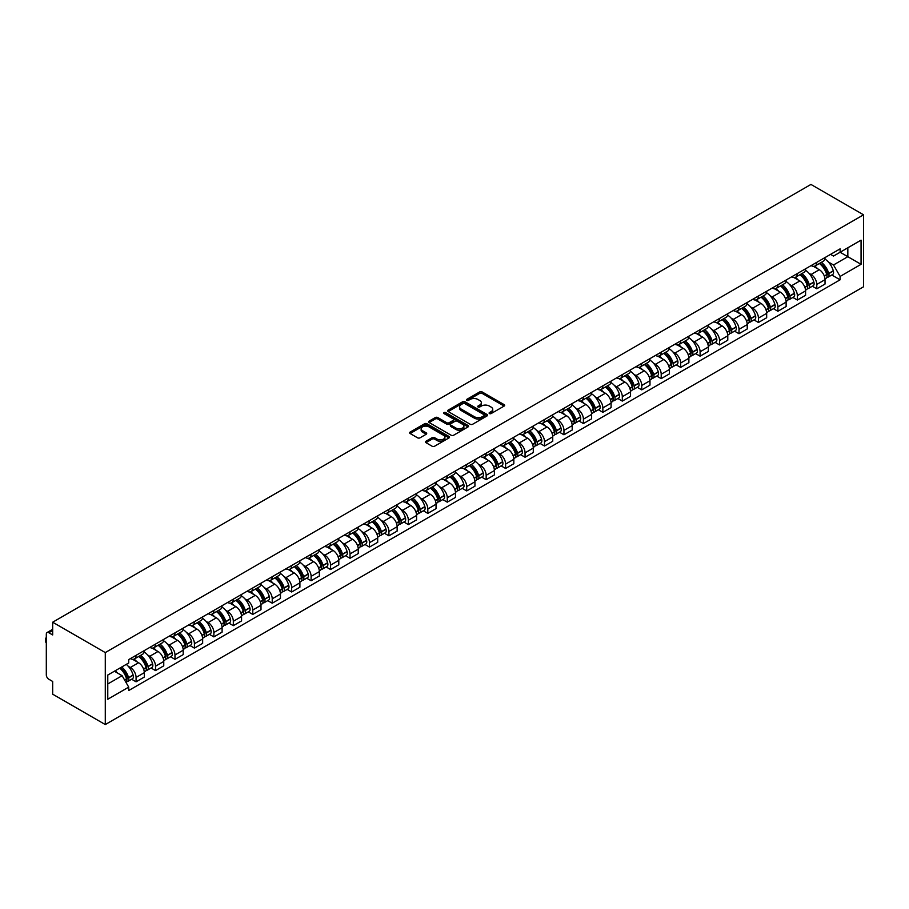 <?xml version="1.0" encoding="UTF-8"?>
<svg xmlns="http://www.w3.org/2000/svg" width="909" height="909" viewBox="0 0 909 909"><rect width="100%" height="100%" fill="white"/><g stroke="black" fill="none" stroke-linecap="round" stroke-linejoin="round"><path stroke-width="1.36" d="M489.44 413.561A1.216 0.704 0 0 0 491.155 413.561L504.154 406.062A1.727 1 0 0 0 504.665 405.346A1.727 1 0 0 0 504.154 404.641L482.122 391.927A1.727 1 0 0 0 479.679 391.927L466.681 399.437A1.216 0.704 0 0 0 468.385 400.426L470.078 399.449A5.534 3.193 0 0 1 477.907 399.449L479.736 400.505A5.534 3.193 0 0 1 481.361 402.767A5.534 3.193 0 0 1 479.736 405.028L478.054 406.005A1.216 0.704 0 0 0 479.77 406.993L481.452 406.016A5.534 3.193 0 0 1 489.281 406.016L491.121 407.084A5.534 3.193 0 0 1 492.746 409.345A5.534 3.193 0 0 1 491.121 411.607L489.44 412.572A1.216 0.704 0 0 0 489.44 413.561L489.44 412.572M425.957 441.24A1.727 1 0 0 0 425.446 441.944A1.727 1 0 0 0 425.957 442.66L432.139 446.228A1.727 1 0 0 0 434.582 446.228L449.023 437.888A1.727 1 0 0 0 449.535 437.184A1.727 1 0 0 0 449.023 436.468L426.991 423.753A1.727 1 0 0 0 424.548 423.753L410.107 432.093A1.727 1 0 0 0 409.607 432.798A1.727 1 0 0 0 410.107 433.502L417.572 437.82A1.727 1 0 0 0 420.026 437.82L426.196 434.252A1.727 1 0 0 0 426.707 433.536A1.727 1 0 0 0 426.196 432.832L422.503 430.696A4.625 2.67 0 0 1 421.14 428.809A4.625 2.67 0 0 1 424.003 426.332A4.625 2.67 0 0 1 429.048 426.912L443.547 435.286A4.625 2.67 0 0 1 444.899 437.184A4.625 2.67 0 0 1 442.047 439.649A4.625 2.67 0 0 1 437.002 439.07L434.582 437.672A1.727 1 0 0 0 432.139 437.672L425.957 441.24L425.957 442.66L432.139 439.115L432.139 437.672M105.285 652.582L52.677 622.211L810.942 184.436L863.55 214.808L105.285 652.582L105.285 724.564L863.55 286.789L863.55 214.808M470.192 424.253A1.727 1 0 0 0 472.646 424.253L487.088 415.913A1.727 1 0 0 0 487.588 415.208A1.727 1 0 0 0 487.088 414.504L465.056 401.778A1.727 1 0 0 0 462.613 401.778L448.171 410.118A1.727 1 0 0 0 447.66 410.823A1.727 1 0 0 0 448.171 411.527L470.192 424.253M444.433 413.822A1.216 0.704 0 0 1 445.66 413.993L445.66 412.561L468.055 425.492A1.727 1 0 0 1 468.555 426.196A1.727 1 0 0 1 468.055 426.9L453.614 435.241A1.727 1 0 0 1 451.171 435.241L429.139 422.515L435.32 418.981L435.32 417.538L429.139 421.106A1.727 1 0 0 0 428.628 421.81A1.727 1 0 0 0 429.139 422.515L429.139 421.106M435.32 418.981A1.727 1 0 0 1 437.763 418.981L437.763 417.538A1.727 1 0 0 0 435.32 417.538M437.763 417.538L446.694 422.696A1.727 1 0 0 0 449.148 422.696L453.25 420.333A1.727 1 0 0 0 453.75 419.617A1.727 1 0 0 0 453.25 418.913L443.944 413.55A1.216 0.704 0 0 1 445.66 412.561M52.677 622.211L52.677 634.948L48.802 632.721A3.522 2.034 -120 0 0 47.041 632.55A3.522 2.034 -120 0 0 46.314 634.164L46.314 674.898A3.522 2.034 -120 0 0 48.802 679.216L52.677 681.455L52.677 694.192L105.285 724.564M816.793 262.315A8.113 4.681 60 0 1 815.123 265.951L823.349 261.201A8.113 4.681 -120 0 0 825.031 257.565M808.987 273.279L811.067 274.484A8.113 4.681 60 0 1 816.793 284.415L825.031 279.665A8.113 4.681 -120 0 0 819.293 269.723L813.396 266.326M825.031 279.665L825.031 284.051L816.793 288.801L812.339 286.221M815.123 265.951A8.113 4.681 60 0 1 811.123 265.587M816.793 284.415L816.793 288.801M797.352 273.541A8.113 4.681 60 0 1 795.67 277.188L803.897 272.439A8.113 4.681 -120 0 0 805.579 268.791M792.887 297.459L797.352 300.027L805.579 295.277L805.579 290.891A8.113 4.681 -120 0 0 799.84 280.961L793.955 277.552M795.67 277.188A8.113 4.681 60 0 1 791.671 276.813M789.535 284.506L791.614 285.71A8.113 4.681 60 0 1 797.352 295.641L797.352 300.027M777.899 284.767A8.113 4.681 60 0 1 776.218 288.414L784.444 283.665A8.113 4.681 -120 0 0 786.126 280.017M773.434 308.685L777.899 311.264L786.126 306.515L786.126 302.118A8.113 4.681 -120 0 0 780.388 292.187L774.502 288.789M776.218 288.414A8.113 4.681 60 0 1 772.23 288.051M770.093 295.743L772.161 296.936A8.113 4.681 60 0 1 777.899 306.867L777.899 311.264M758.447 296.004A8.113 4.681 60 0 1 756.765 299.64L765.003 294.891A8.113 4.681 -120 0 0 766.673 291.255M753.993 319.911L758.447 322.49L766.673 317.741L766.673 313.344A8.113 4.681 -120 0 0 760.947 303.413L755.049 300.015M756.765 299.64A8.113 4.681 60 0 1 752.777 299.277M750.641 306.969L752.72 308.162A8.113 4.681 60 0 1 758.447 318.093L758.447 322.49M739.006 307.231A8.113 4.681 60 0 1 737.324 310.867L745.55 306.117A8.113 4.681 -120 0 0 747.232 302.481M734.54 331.137L739.006 333.717L747.232 328.967L747.232 324.581A8.113 4.681 -120 0 0 741.494 314.639L735.608 311.242M737.324 310.867A8.113 4.681 60 0 1 733.324 310.503M731.188 318.195L733.268 319.389A8.113 4.681 60 0 1 739.006 329.331L739.006 333.717M719.553 318.457A8.113 4.681 60 0 1 717.871 322.104L726.098 317.343A8.113 4.681 -120 0 0 727.779 313.707M715.088 342.375L719.553 344.943L727.779 340.193L727.779 335.807A8.113 4.681 -120 0 0 722.041 325.877L716.156 322.468M717.871 322.104A8.113 4.681 60 0 1 713.883 321.729M711.747 329.422L713.815 330.626A8.113 4.681 60 0 1 719.553 340.557L719.553 344.943M700.1 329.683A8.113 4.681 60 0 1 698.419 333.33L706.657 328.581A8.113 4.681 -120 0 0 708.327 324.933M695.635 353.601L700.1 356.18L708.327 351.431L708.327 347.033A8.113 4.681 -120 0 0 702.6 337.103L696.703 333.705M698.419 333.33A8.113 4.681 60 0 1 694.431 332.967M692.294 340.659L694.362 341.852A8.113 4.681 60 0 1 700.1 351.783L700.1 356.18M680.648 340.92A8.113 4.681 60 0 1 678.978 344.556L687.204 339.807A8.113 4.681 -120 0 0 688.886 336.171M676.194 364.827L680.659 367.406L688.886 362.657L688.886 358.26A8.113 4.681 -120 0 0 683.148 348.329L677.262 344.931M678.978 344.556A8.113 4.681 60 0 1 674.978 344.193M672.842 351.885L674.921 353.078A8.113 4.681 60 0 1 680.659 363.009L680.659 367.406M661.207 352.147A8.113 4.681 60 0 1 659.525 355.783L667.751 351.033A8.113 4.681 -120 0 0 669.433 347.397M656.741 376.053L661.207 378.633L669.433 373.883L669.433 369.497A8.113 4.681 -120 0 0 663.695 359.555L657.809 356.158M659.525 355.783A8.113 4.681 60 0 1 655.537 355.419M653.389 363.111L655.469 364.304A8.113 4.681 60 0 1 661.207 374.247L661.207 378.633M641.754 363.373A8.113 4.681 60 0 1 640.072 367.009L648.299 362.259A8.113 4.681 -120 0 0 649.98 358.623M637.289 387.291L641.754 389.859L649.98 385.109L649.98 380.723A8.113 4.681 -120 0 0 644.254 370.792L638.357 367.384M640.072 367.009A8.113 4.681 60 0 1 636.084 366.645M633.948 374.338L636.016 375.542A8.113 4.681 60 0 1 641.754 385.473L641.754 389.859M622.301 374.599A8.113 4.681 60 0 1 620.631 378.246L628.858 373.497A8.113 4.681 -120 0 0 630.539 369.849M617.847 398.517L622.301 401.096L630.539 396.335L630.539 391.949A8.113 4.681 -120 0 0 624.801 382.019L618.915 378.621M620.631 378.246A8.113 4.681 60 0 1 616.632 377.883M614.495 385.564L616.575 386.768A8.113 4.681 60 0 1 622.301 396.699L622.301 401.096M602.86 385.836A8.113 4.681 60 0 1 601.179 389.472L609.405 384.723A8.113 4.681 -120 0 0 611.087 381.076M598.395 409.743L602.86 412.322L611.087 407.573L611.087 403.176A8.113 4.681 -120 0 0 605.349 393.245L599.463 389.847M601.179 389.472A8.113 4.681 60 0 1 597.19 389.109M595.043 396.801L597.122 397.994A8.113 4.681 60 0 1 602.86 407.925L602.86 412.322M583.408 397.063A8.113 4.681 60 0 1 581.726 400.699L589.952 395.949A8.113 4.681 -120 0 0 591.634 392.313M578.942 420.969L583.408 423.549L591.634 418.799L591.634 414.413A8.113 4.681 -120 0 0 585.896 404.471L580.01 401.074M581.726 400.699A8.113 4.681 60 0 1 577.738 400.335M575.602 408.027L577.669 409.22A8.113 4.681 60 0 1 583.408 419.163L583.408 423.549M563.955 408.289A8.113 4.681 60 0 1 562.285 411.925L570.511 407.175A8.113 4.681 -120 0 0 572.193 403.539M559.501 432.207L563.955 434.775L572.193 430.025L572.193 425.639A8.113 4.681 -120 0 0 566.455 415.708L560.558 412.3M562.285 411.925A8.113 4.681 60 0 1 558.285 411.561M556.149 419.254L558.228 420.458A8.113 4.681 60 0 1 563.955 430.389L563.955 434.775M544.514 419.515A8.113 4.681 60 0 1 542.832 423.162L551.059 418.413A8.113 4.681 -120 0 0 552.74 414.765M540.048 443.433L544.514 446.012L552.74 441.251L552.74 436.865A8.113 4.681 -120 0 0 547.002 426.935L541.116 423.526M542.832 423.162A8.113 4.681 60 0 1 538.832 422.787M536.696 430.48L538.776 431.684A8.113 4.681 60 0 1 544.514 441.615L544.514 446.012M525.061 430.741A8.113 4.681 60 0 1 523.379 434.388L531.606 429.639A8.113 4.681 -120 0 0 533.288 425.991M520.596 454.659L525.061 457.238L533.288 452.489L533.288 448.092A8.113 4.681 -120 0 0 527.55 438.161L521.664 434.763M523.379 434.388A8.113 4.681 60 0 1 519.391 434.025M517.255 441.717L519.323 442.91A8.113 4.681 60 0 1 525.061 452.841L525.061 457.238M505.609 441.979A8.113 4.681 60 0 1 503.927 445.615L512.165 440.865A8.113 4.681 -120 0 0 513.835 437.229M501.154 465.885L505.609 468.465L513.835 463.715L513.835 459.318A8.113 4.681 -120 0 0 508.108 449.387L502.211 445.989M503.927 445.615A8.113 4.681 60 0 1 499.939 445.251M497.802 452.943L499.882 454.136A8.113 4.681 60 0 1 505.609 464.079L505.609 468.465M486.167 453.205A8.113 4.681 60 0 1 484.486 456.841L492.712 452.091A8.113 4.681 -120 0 0 494.394 448.455M481.702 477.111L486.167 479.691L494.394 474.941L494.394 470.555A8.113 4.681 -120 0 0 488.656 460.613L482.77 457.216M484.486 456.841A8.113 4.681 60 0 1 480.486 456.477M478.35 464.169L480.429 465.374A8.113 4.681 60 0 1 486.167 475.305L486.167 479.691M466.715 464.431A8.113 4.681 60 0 1 465.033 468.078L473.259 463.329A8.113 4.681 -120 0 0 474.941 459.681M462.249 488.349L466.715 490.917L474.941 486.167L474.941 481.781A8.113 4.681 -120 0 0 469.203 471.851L463.317 468.442M465.033 468.078A8.113 4.681 60 0 1 461.045 467.703M458.909 475.396L460.977 476.6A8.113 4.681 60 0 1 466.715 486.531L466.715 490.917M447.262 475.657A8.113 4.681 60 0 1 445.58 479.304L453.818 474.555A8.113 4.681 -120 0 0 455.489 470.907M442.797 499.575L447.262 502.154L455.489 497.405L455.489 493.008A8.113 4.681 -120 0 0 449.762 483.077L443.865 479.679M445.58 479.304A8.113 4.681 60 0 1 441.592 478.941M439.456 486.633L441.524 487.826A8.113 4.681 60 0 1 447.262 497.757L447.262 502.154M427.809 486.894A8.113 4.681 60 0 1 426.139 490.53L434.366 485.781A8.113 4.681 -120 0 0 436.047 482.145M423.355 510.801L427.821 513.38L436.047 508.631L436.047 504.234A8.113 4.681 -120 0 0 430.309 494.303L424.423 490.905M426.139 490.53A8.113 4.681 60 0 1 422.14 490.167M420.003 497.859L422.083 499.052A8.113 4.681 60 0 1 427.821 508.983L427.821 513.38M408.368 498.121A8.113 4.681 60 0 1 406.687 501.757L414.913 497.007A8.113 4.681 -120 0 0 416.595 493.371M403.903 522.027L408.368 524.607L416.595 519.857L416.595 515.471A8.113 4.681 -120 0 0 410.857 505.529L404.971 502.132M406.687 501.757A8.113 4.681 60 0 1 402.698 501.393M400.551 509.085L402.63 510.29A8.113 4.681 60 0 1 408.368 520.221L408.368 524.607M388.916 509.347A8.113 4.681 60 0 1 387.234 512.994L395.46 508.233A8.113 4.681 -120 0 0 397.142 504.597M384.45 533.265L388.916 535.833L397.142 531.083L397.142 526.697A8.113 4.681 -120 0 0 391.415 516.766L385.518 513.358M387.234 512.994A8.113 4.681 60 0 1 383.246 512.619M381.11 520.312L383.178 521.516A8.113 4.681 60 0 1 388.916 531.447L388.916 535.833M369.463 520.573A8.113 4.681 60 0 1 367.793 524.22L376.019 519.471A8.113 4.681 -120 0 0 377.701 515.823M365.009 544.491L369.463 547.07L377.701 542.321L377.701 537.923A8.113 4.681 -120 0 0 371.963 527.993L366.077 524.595M367.793 524.22A8.113 4.681 60 0 1 363.793 523.857M361.657 531.549L363.736 532.742A8.113 4.681 60 0 1 369.463 542.673L369.463 547.07M350.022 531.81A8.113 4.681 60 0 1 348.34 535.446L356.567 530.697A8.113 4.681 -120 0 0 358.248 527.061M345.556 555.717L350.022 558.296L358.248 553.547L358.248 549.15A8.113 4.681 -120 0 0 352.51 539.219L346.624 535.821M348.34 535.446A8.113 4.681 60 0 1 344.352 535.083M342.204 542.775L344.284 543.968A8.113 4.681 60 0 1 350.022 553.899L350.022 558.296M330.569 543.037A8.113 4.681 60 0 1 328.888 546.673L337.114 541.923A8.113 4.681 -120 0 0 338.796 538.287M326.104 566.943L330.569 569.523L338.796 564.773L338.796 560.387A8.113 4.681 -120 0 0 333.058 550.445L327.172 547.048M328.888 546.673A8.113 4.681 60 0 1 324.899 546.309M322.763 554.001L324.831 555.194A8.113 4.681 60 0 1 330.569 565.137L330.569 569.523M311.117 554.263A8.113 4.681 60 0 1 309.446 557.91L317.673 553.149A8.113 4.681 -120 0 0 319.343 549.513M306.663 578.181L311.117 580.749L319.354 575.999L319.354 571.613A8.113 4.681 -120 0 0 313.616 561.682L307.719 558.274M309.446 557.91A8.113 4.681 60 0 1 305.447 557.535M303.311 565.228L305.39 566.432A8.113 4.681 60 0 1 311.117 576.363L311.117 580.749M291.675 565.489A8.113 4.681 60 0 1 289.994 569.136L298.22 564.387A8.113 4.681 -120 0 0 299.902 560.739M287.21 589.407L291.675 591.986L299.902 587.225L299.902 582.839A8.113 4.681 -120 0 0 294.164 572.909L288.278 569.511M289.994 569.136A8.113 4.681 60 0 1 285.994 568.773M283.858 576.465L285.937 577.658A8.113 4.681 60 0 1 291.675 587.589L291.675 591.986M272.223 576.726A8.113 4.681 60 0 1 270.541 580.362L278.768 575.613A8.113 4.681 -120 0 0 280.449 571.966M267.757 600.633L272.223 603.212L280.449 598.463L280.449 594.066A8.113 4.681 -120 0 0 274.711 584.135L268.825 580.737M270.541 580.362A8.113 4.681 60 0 1 266.553 579.999M264.417 587.691L266.485 588.884A8.113 4.681 60 0 1 272.223 598.815L272.223 603.212M252.77 587.953A8.113 4.681 60 0 1 251.089 591.589L259.326 586.839A8.113 4.681 -120 0 0 260.997 583.203M248.316 611.859L252.77 614.439L260.997 609.689L260.997 605.303A8.113 4.681 -120 0 0 255.27 595.361L249.373 591.964M251.089 591.589A8.113 4.681 60 0 1 247.1 591.225M244.964 598.917L247.043 600.11A8.113 4.681 60 0 1 252.77 610.053L252.77 614.439M233.329 599.179A8.113 4.681 60 0 1 231.647 602.815L239.874 598.065A8.113 4.681 -120 0 0 241.555 594.429M228.863 623.097L233.329 625.665L241.555 620.915L241.555 616.529A8.113 4.681 -120 0 0 235.817 606.598L229.932 603.19M231.647 602.815A8.113 4.681 60 0 1 227.648 602.451M225.512 610.144L227.591 611.348A8.113 4.681 60 0 1 233.329 621.279L233.329 625.665M213.876 610.405A8.113 4.681 60 0 1 212.195 614.052L220.421 609.303A8.113 4.681 -120 0 0 222.103 605.655M209.411 634.323L213.876 636.902L222.103 632.141L222.103 627.755A8.113 4.681 -120 0 0 216.365 617.825L210.479 614.427M212.195 614.052A8.113 4.681 60 0 1 208.206 613.677M206.07 621.37L208.138 622.574A8.113 4.681 60 0 1 213.876 632.505L213.876 636.902M194.424 621.642A8.113 4.681 60 0 1 192.742 625.278L200.98 620.529A8.113 4.681 -120 0 0 202.65 616.881M189.958 645.549L194.424 648.128L202.65 643.379L202.65 638.982A8.113 4.681 -120 0 0 196.923 629.051L191.026 625.653M192.742 625.278A8.113 4.681 60 0 1 188.754 624.915M186.618 632.607L188.686 633.8A8.113 4.681 60 0 1 194.424 643.731L194.424 648.128M174.971 632.869A8.113 4.681 60 0 1 173.301 636.505L181.527 631.755A8.113 4.681 -120 0 0 183.209 628.119M170.517 656.775L174.982 659.355L183.209 654.605L183.209 650.208A8.113 4.681 -120 0 0 177.471 640.277L171.585 636.879M173.301 636.505A8.113 4.681 60 0 1 169.301 636.141M167.165 643.833L169.244 645.026A8.113 4.681 60 0 1 174.982 654.969L174.982 659.355M155.53 644.095A8.113 4.681 60 0 1 153.848 647.731L162.075 642.981A8.113 4.681 -120 0 0 163.756 639.345M151.064 668.013L155.53 670.581L163.756 665.831L163.756 661.445A8.113 4.681 -120 0 0 158.018 651.503L152.133 648.106M153.848 647.731A8.113 4.681 60 0 1 149.86 647.367M147.713 655.059L149.792 656.264A8.113 4.681 60 0 1 155.53 666.195L155.53 670.581M136.077 655.321A8.113 4.681 60 0 1 134.396 658.968L142.622 654.219A8.113 4.681 -120 0 0 144.304 650.571M131.612 679.239L136.077 681.807L144.304 677.057L144.304 672.671A8.113 4.681 -120 0 0 138.577 662.741L132.68 659.332M134.396 658.968A8.113 4.681 60 0 1 130.407 658.593M128.271 666.286L130.339 667.49A8.113 4.681 60 0 1 136.077 677.421L136.077 681.807M830.576 254.361L833.508 256.054L861.062 240.146L847.836 247.771L847.836 256.702L833.508 264.974L828.44 262.053M107.773 683.977L122.113 675.694L128.726 687.136L107.773 699.237L107.773 675.046L128.726 662.956L128.726 659.57L840.109 248.85L840.109 252.236L861.062 264.326L840.109 276.427L833.508 264.974M861.062 240.146L861.062 264.326M128.726 687.136L128.726 690.522L840.109 279.802L840.109 276.427M122.113 675.694L114.386 671.228M831.78 274.995L840.109 279.802M489.928 413.731L491.121 413.038A5.534 3.193 0 0 0 492.746 410.777L492.746 409.345M481.361 402.767L481.361 404.21A5.534 3.193 0 0 1 479.736 406.471L478.543 407.164M504.131 406.073L482.122 393.37A1.727 1 0 0 0 479.679 393.37L467.158 400.596M487.065 415.924L465.056 403.221A1.727 1 0 0 0 462.613 403.221L448.194 411.55L448.171 410.118M484.02 415.697A1.216 0.704 0 0 0 484.02 414.709L464.692 403.551A1.216 0.704 0 0 0 462.976 403.551L461.204 404.573A5.534 3.193 0 0 0 459.579 406.834A5.534 3.193 0 0 0 461.204 409.095L474.418 416.731A5.534 3.193 0 0 0 482.247 416.731L484.02 415.697L484.02 417.14A1.216 0.704 0 0 0 484.383 416.652L484.383 415.208M459.579 406.834L459.579 408.277A5.534 3.193 0 0 0 461.204 410.538L461.204 409.095M484.02 417.14L482.247 418.163A5.534 3.193 0 0 1 474.418 418.163L461.204 410.538M437.763 418.981L446.694 424.139A1.727 1 0 0 0 449.148 424.139L453.25 421.765A1.727 1 0 0 0 453.75 421.06L453.75 419.617M445.66 413.993L468.033 426.912M455.966 428.048A4.625 2.67 0 0 0 461.011 428.628A4.625 2.67 0 0 0 463.874 426.162A4.625 2.67 0 0 0 462.522 424.264L457.409 421.322A1.727 1 0 0 0 454.954 421.322L450.864 423.685A1.727 1 0 0 0 450.353 424.389A1.727 1 0 0 0 450.864 425.094L455.966 428.048L455.966 429.491A4.625 2.67 0 0 0 461.011 430.071A4.625 2.67 0 0 0 463.874 427.594L463.874 426.162M450.353 424.389L450.353 425.832A1.727 1 0 0 0 450.864 426.537L450.864 425.094M455.966 429.491L450.864 426.537M444.899 437.184L444.899 438.615A4.625 2.67 0 0 1 442.047 441.092A4.625 2.67 0 0 1 437.002 440.513L434.582 439.115A1.727 1 0 0 0 432.139 439.115M421.14 428.809L421.14 430.252A4.625 2.67 0 0 0 422.503 432.139L422.503 430.696M426.173 434.263L422.503 432.139M449.001 437.899L426.991 425.196A1.727 1 0 0 0 424.548 425.196L410.129 433.513M819.861 263.212A11.113 6.408 60 0 1 819.918 263.246A11.113 6.408 60 0 1 827.224 273.223L827.292 273.45A2.159 1.25 60 0 1 826.951 275.143A2.159 1.25 60 0 1 826.895 275.166M819.373 263.496A13.396 7.738 60 0 1 826.736 274.552L826.804 274.779A4.454 2.568 60 0 1 826.099 278.279L824.997 278.915M826.86 277.29A4.454 2.568 -120 0 0 828.099 277.131A4.454 2.568 -120 0 0 828.792 273.632L828.735 273.404A13.396 7.738 -120 0 0 821.372 262.349M824.861 258.985A13.396 7.738 60 0 1 833.28 270.78L833.348 271.007A4.454 2.568 60 0 1 832.644 274.507L828.099 277.131M814.805 266.11A13.396 7.738 60 0 1 817.6 268.757M824.111 268.769L825.826 269.757M800.409 274.45A11.113 6.408 60 0 1 800.465 274.484A11.113 6.408 60 0 1 807.771 284.449L807.84 284.676A2.159 1.25 60 0 1 807.499 286.369A2.159 1.25 60 0 1 807.453 286.403M799.92 274.723A13.396 7.738 60 0 1 807.283 285.778L807.351 286.017A4.454 2.568 60 0 1 806.647 289.505L805.544 290.153M807.408 288.528A4.454 2.568 -120 0 0 808.646 288.358A4.454 2.568 -120 0 0 809.351 284.858L809.283 284.631A13.396 7.738 -120 0 0 801.92 273.575M805.408 270.212A13.396 7.738 60 0 1 813.828 282.006L813.896 282.233A4.454 2.568 60 0 1 813.191 285.733L808.646 288.358M795.352 277.336A13.396 7.738 60 0 1 798.147 279.983M804.67 279.995L806.374 280.983M780.956 285.676A11.113 6.408 60 0 1 781.013 285.71A11.113 6.408 60 0 1 788.33 295.675L788.387 295.902A2.159 1.25 60 0 1 788.046 297.607A2.159 1.25 60 0 1 788.001 297.629M780.479 285.96A13.396 7.738 60 0 1 787.842 297.016L787.898 297.243A4.454 2.568 60 0 1 787.205 300.743L786.092 301.379M787.967 299.754A4.454 2.568 -120 0 0 789.194 299.584A4.454 2.568 -120 0 0 789.898 296.095L789.83 295.857A13.396 7.738 -120 0 0 782.467 284.801M785.955 281.449A13.396 7.738 60 0 1 794.386 293.232L794.455 293.459A4.454 2.568 60 0 1 793.75 296.959L789.194 299.584M775.9 288.573A13.396 7.738 60 0 1 778.706 291.21M785.217 291.232L786.921 292.209M761.515 296.902A11.113 6.408 60 0 1 761.572 296.936A11.113 6.408 60 0 1 768.878 306.901L768.946 307.14A2.159 1.25 60 0 1 768.605 308.833A2.159 1.25 60 0 1 768.548 308.855M761.026 297.186A13.396 7.738 60 0 1 768.389 308.242L768.457 308.469A4.454 2.568 60 0 1 767.753 311.969L766.639 312.605M768.514 310.98A4.454 2.568 -120 0 0 769.741 310.81A4.454 2.568 -120 0 0 770.446 307.322L770.389 307.094A13.396 7.738 -120 0 0 763.015 296.039M766.514 292.675A13.396 7.738 60 0 1 774.934 304.458L775.002 304.697A4.454 2.568 60 0 1 774.298 308.185L769.741 310.81M756.458 299.8A13.396 7.738 60 0 1 759.254 302.436M765.764 302.458L767.48 303.447M742.062 308.128A11.113 6.408 60 0 1 742.119 308.162A11.113 6.408 60 0 1 749.425 318.127L749.493 318.366A2.159 1.25 60 0 1 749.152 320.059A2.159 1.25 60 0 1 749.107 320.082M741.574 308.412A13.396 7.738 60 0 1 748.936 319.468L749.005 319.695A4.454 2.568 60 0 1 748.3 323.195L747.198 323.831M749.061 322.206A4.454 2.568 -120 0 0 750.3 322.047A4.454 2.568 -120 0 0 751.004 318.548L750.936 318.32A13.396 7.738 -120 0 0 743.573 307.265M747.062 303.901A13.396 7.738 60 0 1 755.481 315.696L755.549 315.923A4.454 2.568 60 0 1 754.845 319.411L750.3 322.047M737.006 311.026A13.396 7.738 60 0 1 739.801 313.662M746.323 313.685L748.027 314.673M722.61 319.366A11.113 6.408 60 0 1 722.666 319.389A11.113 6.408 60 0 1 729.972 329.365L730.041 329.592A2.159 1.25 60 0 1 729.7 331.285A2.159 1.25 60 0 1 729.654 331.319M722.132 319.638A13.396 7.738 60 0 1 729.495 330.694L729.552 330.933A4.454 2.568 60 0 1 728.848 334.421L727.745 335.069M729.609 333.444A4.454 2.568 -120 0 0 730.847 333.273A4.454 2.568 -120 0 0 731.552 329.774L731.484 329.547A13.396 7.738 -120 0 0 724.121 318.491M727.609 315.128A13.396 7.738 60 0 1 736.04 326.922L736.097 327.149A4.454 2.568 60 0 1 735.404 330.649L730.847 333.273M717.553 322.252A13.396 7.738 60 0 1 720.36 324.899M726.87 324.911L728.575 325.899M703.168 330.592A11.113 6.408 60 0 1 703.225 330.626A11.113 6.408 60 0 1 710.531 340.591L710.599 340.818A2.159 1.25 60 0 1 710.247 342.511A2.159 1.25 60 0 1 710.202 342.545M702.68 330.876A13.396 7.738 60 0 1 710.043 341.932L710.111 342.159A4.454 2.568 60 0 1 709.406 345.659L708.293 346.295M710.168 344.67A4.454 2.568 -120 0 0 711.395 344.5A4.454 2.568 -120 0 0 712.099 341.011L712.031 340.773A13.396 7.738 -120 0 0 704.668 329.717M708.168 326.365A13.396 7.738 60 0 1 716.587 338.148L716.656 338.375A4.454 2.568 60 0 1 715.951 341.875L711.395 344.5M698.112 333.478A13.396 7.738 60 0 1 700.907 336.125M707.418 336.148L709.134 337.125M683.716 341.818A11.113 6.408 60 0 1 683.773 341.852A11.113 6.408 60 0 1 691.079 351.817L691.147 352.044A2.159 1.25 60 0 1 690.806 353.749A2.159 1.25 60 0 1 690.749 353.771M683.227 342.102A13.396 7.738 60 0 1 690.59 353.158L690.658 353.385A4.454 2.568 60 0 1 689.954 356.885L688.852 357.521M690.715 355.896A4.454 2.568 -120 0 0 691.954 355.726A4.454 2.568 -120 0 0 692.658 352.238L692.59 352.01A13.396 7.738 -120 0 0 685.227 340.943M688.715 337.591A13.396 7.738 60 0 1 697.135 349.374L697.203 349.613A4.454 2.568 60 0 1 696.499 353.101L691.954 355.726M678.659 344.716A13.396 7.738 60 0 1 681.455 347.352M687.977 347.374L689.681 348.363M664.263 353.044A11.113 6.408 60 0 1 664.32 353.078A11.113 6.408 60 0 1 671.626 363.043L671.694 363.282A2.159 1.25 60 0 1 671.353 364.975A2.159 1.25 60 0 1 671.308 364.998M663.775 353.328A13.396 7.738 60 0 1 671.149 364.384L671.206 364.611A4.454 2.568 60 0 1 670.501 368.111L669.399 368.747M671.262 367.122A4.454 2.568 -120 0 0 672.501 366.963A4.454 2.568 -120 0 0 673.205 363.464L673.137 363.236A13.396 7.738 -120 0 0 665.774 352.181M669.263 348.817A13.396 7.738 60 0 1 677.694 360.612L677.75 360.839A4.454 2.568 60 0 1 677.046 364.327L672.501 366.963M659.207 355.942A13.396 7.738 60 0 1 662.002 358.578M668.524 358.601L670.228 359.589M644.822 364.282A11.113 6.408 60 0 1 644.867 364.304A11.113 6.408 60 0 1 652.185 374.281L652.242 374.508A2.159 1.25 60 0 1 651.901 376.201A2.159 1.25 60 0 1 651.855 376.224M644.333 364.554A13.396 7.738 60 0 1 651.696 375.61L651.764 375.849A4.454 2.568 60 0 1 651.06 379.337L649.946 379.973M651.821 378.36A4.454 2.568 -120 0 0 653.048 378.189A4.454 2.568 -120 0 0 653.753 374.69L653.685 374.463A13.396 7.738 -120 0 0 646.322 363.407M649.81 360.044A13.396 7.738 60 0 1 658.241 371.838L658.309 372.065A4.454 2.568 60 0 1 657.605 375.565L653.048 378.189M639.766 367.168A13.396 7.738 60 0 1 642.561 369.815M649.071 369.827L650.787 370.815M625.369 375.508A11.113 6.408 60 0 1 625.426 375.542A11.113 6.408 60 0 1 632.732 385.507L632.8 385.734A2.159 1.25 60 0 1 632.459 387.427A2.159 1.25 60 0 1 632.403 387.461M624.881 375.792A13.396 7.738 60 0 1 632.244 386.848L632.312 387.075A4.454 2.568 60 0 1 631.607 390.563L630.505 391.211M632.369 389.586A4.454 2.568 -120 0 0 633.607 389.416A4.454 2.568 -120 0 0 634.3 385.916L634.243 385.689A13.396 7.738 -120 0 0 626.88 374.633M630.369 371.281A13.396 7.738 60 0 1 638.788 383.064L638.857 383.291A4.454 2.568 60 0 1 638.152 386.791L633.607 389.416M620.313 378.394A13.396 7.738 60 0 1 623.108 381.041M629.619 381.064L631.335 382.041M605.917 386.734A11.113 6.408 60 0 1 605.973 386.768A11.113 6.408 60 0 1 613.28 396.733L613.348 396.96A2.159 1.25 60 0 1 613.007 398.665A2.159 1.25 60 0 1 612.961 398.687M605.428 387.018A13.396 7.738 60 0 1 612.791 398.074L612.859 398.301A4.454 2.568 60 0 1 612.155 401.801L611.053 402.437M612.916 400.812A4.454 2.568 -120 0 0 614.154 400.642A4.454 2.568 -120 0 0 614.859 397.153L614.791 396.915A13.396 7.738 -120 0 0 607.428 385.859M610.916 382.507A13.396 7.738 60 0 1 619.347 394.29L619.404 394.529A4.454 2.568 60 0 1 618.699 398.017L614.154 400.642M600.86 389.631A13.396 7.738 60 0 1 603.656 392.268M610.178 392.29L611.882 393.279M586.464 397.96A11.113 6.408 60 0 1 586.521 397.994A11.113 6.408 60 0 1 593.838 407.959L593.895 408.198A2.159 1.25 60 0 1 593.554 409.891A2.159 1.25 60 0 1 593.509 409.914M585.987 398.244A13.396 7.738 60 0 1 593.35 409.3L593.418 409.527A4.454 2.568 60 0 1 592.713 413.027L591.6 413.663M593.475 412.038A4.454 2.568 -120 0 0 594.702 411.879A4.454 2.568 -120 0 0 595.406 408.38L595.338 408.152A13.396 7.738 -120 0 0 587.975 397.097M591.464 393.733A13.396 7.738 60 0 1 599.895 405.516L599.963 405.755A4.454 2.568 60 0 1 599.258 409.243L594.702 411.879M581.408 400.858A13.396 7.738 60 0 1 584.214 403.494M590.725 403.516L592.429 404.505M567.023 409.198A11.113 6.408 60 0 1 567.08 409.22A11.113 6.408 60 0 1 574.386 419.197L574.454 419.424A2.159 1.25 60 0 1 574.113 421.117A2.159 1.25 60 0 1 574.056 421.14M566.534 409.47A13.396 7.738 60 0 1 573.897 420.526L573.965 420.765A4.454 2.568 60 0 1 573.261 424.253L572.159 424.889M574.022 423.276A4.454 2.568 -120 0 0 575.249 423.105A4.454 2.568 -120 0 0 575.954 419.606L575.897 419.379A13.396 7.738 -120 0 0 568.534 408.323M572.022 404.959A13.396 7.738 60 0 1 580.442 416.754L580.51 416.981A4.454 2.568 60 0 1 579.806 420.481L575.249 423.105M561.967 412.084A13.396 7.738 60 0 1 564.762 414.731M571.272 414.743L572.988 415.731M547.57 420.424A11.113 6.408 60 0 1 547.627 420.458A11.113 6.408 60 0 1 554.933 430.423L555.001 430.65A2.159 1.25 60 0 1 554.66 432.343A2.159 1.25 60 0 1 554.615 432.377M547.082 420.697A13.396 7.738 60 0 1 554.445 431.764L554.513 431.991A4.454 2.568 60 0 1 553.808 435.479L552.706 436.127M554.57 434.502A4.454 2.568 -120 0 0 555.808 434.332A4.454 2.568 -120 0 0 556.513 430.832L556.444 430.605A13.396 7.738 -120 0 0 549.081 419.549M552.57 416.186A13.396 7.738 60 0 1 560.989 427.98L561.058 428.207A4.454 2.568 60 0 1 560.353 431.707L555.808 434.332M542.514 423.31A13.396 7.738 60 0 1 545.309 425.957M551.831 425.98L553.536 426.957M528.118 431.65A11.113 6.408 60 0 1 528.174 431.684A11.113 6.408 60 0 1 535.492 441.649L535.549 441.876A2.159 1.25 60 0 1 535.208 443.581A2.159 1.25 60 0 1 535.162 443.603M527.64 431.934A13.396 7.738 60 0 1 535.003 442.99L535.06 443.217A4.454 2.568 60 0 1 534.367 446.717L533.253 447.353M535.128 445.728A4.454 2.568 -120 0 0 536.355 445.558A4.454 2.568 -120 0 0 537.06 442.069L536.992 441.831A13.396 7.738 -120 0 0 529.629 430.775M533.117 427.423A13.396 7.738 60 0 1 541.548 439.206L541.616 439.433A4.454 2.568 60 0 1 540.912 442.933L536.355 445.558M523.061 434.547A13.396 7.738 60 0 1 525.868 437.184M532.379 437.206L534.083 438.195M508.676 442.876A11.113 6.408 60 0 1 508.733 442.91A11.113 6.408 60 0 1 516.039 452.875L516.107 453.114A2.159 1.25 60 0 1 515.767 454.807A2.159 1.25 60 0 1 515.71 454.83M508.188 443.16A13.396 7.738 60 0 1 515.551 454.216L515.619 454.443A4.454 2.568 60 0 1 514.914 457.943L513.801 458.579M515.676 456.954A4.454 2.568 -120 0 0 516.903 456.795A4.454 2.568 -120 0 0 517.607 453.296L517.551 453.068A13.396 7.738 -120 0 0 510.176 442.013M513.676 438.649A13.396 7.738 60 0 1 522.096 450.432L522.164 450.671A4.454 2.568 60 0 1 521.459 454.159L516.903 456.795M503.62 445.774A13.396 7.738 60 0 1 506.415 448.41M512.926 448.432L514.642 449.421M489.224 454.114A11.113 6.408 60 0 1 489.281 454.136A11.113 6.408 60 0 1 496.587 464.113L496.655 464.34A2.159 1.25 60 0 1 496.314 466.033A2.159 1.25 60 0 1 496.269 466.056M488.735 454.386A13.396 7.738 60 0 1 496.098 465.442L496.166 465.681A4.454 2.568 60 0 1 495.462 469.169L494.36 469.805M496.223 468.18A4.454 2.568 -120 0 0 497.462 468.021A4.454 2.568 -120 0 0 498.166 464.522L498.098 464.294A13.396 7.738 -120 0 0 490.735 453.239M494.223 449.875A13.396 7.738 60 0 1 502.643 461.67L502.711 461.897A4.454 2.568 60 0 1 502.007 465.397L497.462 468.021M484.167 457A13.396 7.738 60 0 1 486.963 459.647M493.485 459.659L495.189 460.647M469.771 465.34A11.113 6.408 60 0 1 469.828 465.374A11.113 6.408 60 0 1 477.134 475.339L477.202 475.566A2.159 1.25 60 0 1 476.861 477.259A2.159 1.25 60 0 1 476.816 477.293M469.294 465.613A13.396 7.738 60 0 1 476.657 476.668L476.714 476.907A4.454 2.568 60 0 1 476.009 480.395L474.907 481.043M476.771 479.418A4.454 2.568 -120 0 0 478.009 479.248A4.454 2.568 -120 0 0 478.713 475.748L478.645 475.521A13.396 7.738 -120 0 0 471.282 464.465M474.771 461.102A13.396 7.738 60 0 1 483.202 472.896L483.258 473.123A4.454 2.568 60 0 1 482.565 476.623L478.009 479.248M464.715 468.226A13.396 7.738 60 0 1 467.521 470.873M474.032 470.885L475.737 471.873M450.33 476.566A11.113 6.408 60 0 1 450.387 476.6A11.113 6.408 60 0 1 457.693 486.565L457.761 486.792A2.159 1.25 60 0 1 457.409 488.497A2.159 1.25 60 0 1 457.363 488.519M449.841 476.85A13.396 7.738 60 0 1 457.204 487.906L457.272 488.133A4.454 2.568 60 0 1 456.568 491.633L455.454 492.269M457.329 490.644A4.454 2.568 -120 0 0 458.556 490.474A4.454 2.568 -120 0 0 459.261 486.985L459.193 486.747A13.396 7.738 -120 0 0 451.83 475.691M455.329 472.339A13.396 7.738 60 0 1 463.749 484.122L463.817 484.349A4.454 2.568 60 0 1 463.113 487.849L458.556 490.474M445.274 479.463A13.396 7.738 60 0 1 448.069 482.1M454.58 482.122L456.295 483.099M430.877 487.792A11.113 6.408 60 0 1 430.934 487.826A11.113 6.408 60 0 1 438.24 497.791L438.308 498.03A2.159 1.25 60 0 1 437.968 499.723A2.159 1.25 60 0 1 437.911 499.745M430.389 488.076A13.396 7.738 60 0 1 437.752 499.132L437.82 499.359A4.454 2.568 60 0 1 437.115 502.859L436.013 503.495M437.877 501.87A4.454 2.568 -120 0 0 439.115 501.7A4.454 2.568 -120 0 0 439.82 498.212L439.751 497.984A13.396 7.738 -120 0 0 432.389 486.929M435.877 483.565A13.396 7.738 60 0 1 444.296 495.348L444.365 495.587A4.454 2.568 60 0 1 443.66 499.075L439.115 501.7M425.821 490.69A13.396 7.738 60 0 1 428.616 493.326M435.138 493.348L436.843 494.337M411.425 499.018A11.113 6.408 60 0 1 411.482 499.052A11.113 6.408 60 0 1 418.788 509.029L418.856 509.256A2.159 1.25 60 0 1 418.515 510.949A2.159 1.25 60 0 1 418.47 510.972M410.936 499.302A13.396 7.738 60 0 1 418.31 510.358L418.367 510.585A4.454 2.568 60 0 1 417.663 514.085L416.561 514.721M418.424 513.096A4.454 2.568 -120 0 0 419.663 512.937A4.454 2.568 -120 0 0 420.367 509.438L420.299 509.21A13.396 7.738 -120 0 0 412.936 498.155M416.424 494.791A13.396 7.738 60 0 1 424.855 506.586L424.912 506.813A4.454 2.568 60 0 1 424.208 510.313L419.663 512.937M406.368 501.916A13.396 7.738 60 0 1 409.164 504.563M415.686 504.575L417.39 505.563M391.984 510.256A11.113 6.408 60 0 1 392.029 510.29A11.113 6.408 60 0 1 399.346 520.255L399.403 520.482A2.159 1.25 60 0 1 399.062 522.175A2.159 1.25 60 0 1 399.017 522.209M391.495 510.528A13.396 7.738 60 0 1 398.858 521.584L398.926 521.823A4.454 2.568 60 0 1 398.222 525.311L397.108 525.959M398.983 524.334A4.454 2.568 -120 0 0 400.21 524.163A4.454 2.568 -120 0 0 400.914 520.664L400.846 520.437A13.396 7.738 -120 0 0 393.483 509.381M396.972 506.018A13.396 7.738 60 0 1 405.403 517.812L405.471 518.039A4.454 2.568 60 0 1 404.766 521.539L400.21 524.163M386.927 513.142A13.396 7.738 60 0 1 389.722 515.789M396.233 515.801L397.949 516.789M372.531 521.482A11.113 6.408 60 0 1 372.588 521.516A11.113 6.408 60 0 1 379.894 531.481L379.962 531.708A2.159 1.25 60 0 1 379.621 533.413A2.159 1.25 60 0 1 379.564 533.435M372.042 521.766A13.396 7.738 60 0 1 379.405 532.822L379.473 533.049A4.454 2.568 60 0 1 378.769 536.549L377.667 537.185M379.53 535.56A4.454 2.568 -120 0 0 380.769 535.39A4.454 2.568 -120 0 0 381.462 531.901L381.405 531.663A13.396 7.738 -120 0 0 374.042 520.607M377.53 517.255A13.396 7.738 60 0 1 385.95 529.038L386.018 529.265A4.454 2.568 60 0 1 385.314 532.765L380.769 535.39M367.475 524.379A13.396 7.738 60 0 1 370.27 527.015M376.781 527.038L378.496 528.015M353.078 532.708A11.113 6.408 60 0 1 353.135 532.742A11.113 6.408 60 0 1 360.441 542.707L360.509 542.934A2.159 1.25 60 0 1 360.169 544.639A2.159 1.25 60 0 1 360.123 544.661M352.59 532.992A13.396 7.738 60 0 1 359.953 544.048L360.021 544.275A4.454 2.568 60 0 1 359.316 547.775L358.214 548.411M360.078 546.786A4.454 2.568 -120 0 0 361.316 546.616A4.454 2.568 -120 0 0 362.021 543.127L361.952 542.9A13.396 7.738 -120 0 0 354.59 531.833M358.078 528.481A13.396 7.738 60 0 1 366.509 540.264L366.566 540.503A4.454 2.568 60 0 1 365.861 543.991L361.316 546.616M348.022 535.606A13.396 7.738 60 0 1 350.817 538.242M357.339 538.264L359.044 539.253M333.626 543.934A11.113 6.408 60 0 1 333.683 543.968A11.113 6.408 60 0 1 341 553.933L341.057 554.172A2.159 1.25 60 0 1 340.716 555.865A2.159 1.25 60 0 1 340.67 555.888M333.148 544.218A13.396 7.738 60 0 1 340.511 555.274L340.58 555.501A4.454 2.568 60 0 1 339.875 559.001L338.762 559.637M340.636 558.012A4.454 2.568 -120 0 0 341.864 557.853A4.454 2.568 -120 0 0 342.568 554.354L342.5 554.126A13.396 7.738 -120 0 0 335.137 543.071M338.625 539.707A13.396 7.738 60 0 1 347.056 551.502L347.124 551.729A4.454 2.568 60 0 1 346.42 555.217L341.864 557.853M328.569 546.832A13.396 7.738 60 0 1 331.376 549.468M337.887 549.49L339.591 550.479M314.184 555.172A11.113 6.408 60 0 1 314.241 555.194A11.113 6.408 60 0 1 321.547 565.171L321.616 565.398A2.159 1.25 60 0 1 321.275 567.091A2.159 1.25 60 0 1 321.218 567.114M313.696 555.444A13.396 7.738 60 0 1 321.059 566.5L321.127 566.739A4.454 2.568 60 0 1 320.423 570.227L319.32 570.875M321.184 569.25A4.454 2.568 -120 0 0 322.411 569.079A4.454 2.568 -120 0 0 323.115 565.58L323.059 565.353A13.396 7.738 -120 0 0 315.696 554.297M319.184 550.934A13.396 7.738 60 0 1 327.604 562.728L327.672 562.955A4.454 2.568 60 0 1 326.967 566.455L322.411 569.079M309.128 558.058A13.396 7.738 60 0 1 311.923 560.705M318.434 560.717L320.15 561.705M294.732 566.398A11.113 6.408 60 0 1 294.789 566.432A11.113 6.408 60 0 1 302.095 576.397L302.163 576.624A2.159 1.25 60 0 1 301.822 578.317A2.159 1.25 60 0 1 301.777 578.351M294.243 566.682A13.396 7.738 60 0 1 301.606 577.738L301.674 577.965A4.454 2.568 60 0 1 300.97 581.465L299.868 582.101M301.731 580.476A4.454 2.568 -120 0 0 302.97 580.306A4.454 2.568 -120 0 0 303.674 576.817L303.606 576.579A13.396 7.738 -120 0 0 296.243 565.523M299.731 562.171A13.396 7.738 60 0 1 308.151 573.954L308.219 574.181A4.454 2.568 60 0 1 307.515 577.681L302.97 580.306M289.676 569.284A13.396 7.738 60 0 1 292.471 571.931M298.993 571.954L300.697 572.931M275.279 577.624A11.113 6.408 60 0 1 275.336 577.658A11.113 6.408 60 0 1 282.654 587.623L282.71 587.85A2.159 1.25 60 0 1 282.369 589.555A2.159 1.25 60 0 1 282.324 589.577M274.802 577.908A13.396 7.738 60 0 1 282.165 588.964L282.222 589.191A4.454 2.568 60 0 1 281.529 592.691L280.415 593.327M282.29 591.702A4.454 2.568 -120 0 0 283.517 591.532A4.454 2.568 -120 0 0 284.222 588.043L284.153 587.805A13.396 7.738 -120 0 0 276.791 576.749M280.279 573.397A13.396 7.738 60 0 1 288.71 585.18L288.778 585.419A4.454 2.568 60 0 1 288.073 588.907L283.517 591.532M270.223 580.521A13.396 7.738 60 0 1 273.03 583.158M279.54 583.18L281.245 584.169M255.838 588.85A11.113 6.408 60 0 1 255.895 588.884A11.113 6.408 60 0 1 263.201 598.849L263.269 599.088A2.159 1.25 60 0 1 262.928 600.781A2.159 1.25 60 0 1 262.871 600.804M255.349 589.134A13.396 7.738 60 0 1 262.712 600.19L262.781 600.417A4.454 2.568 60 0 1 262.076 603.917L260.963 604.553M262.837 602.928A4.454 2.568 -120 0 0 264.065 602.769A4.454 2.568 -120 0 0 264.769 599.27L264.712 599.042A13.396 7.738 -120 0 0 257.338 587.987M260.838 584.623A13.396 7.738 60 0 1 269.257 596.418L269.325 596.645A4.454 2.568 60 0 1 268.621 600.133L264.065 602.769M250.782 591.748A13.396 7.738 60 0 1 253.577 594.384M260.088 594.406L261.803 595.395M236.385 600.088A11.113 6.408 60 0 1 236.442 600.11A11.113 6.408 60 0 1 243.748 610.087L243.817 610.314A2.159 1.25 60 0 1 243.476 612.007A2.159 1.25 60 0 1 243.43 612.03M235.897 600.36A13.396 7.738 60 0 1 243.26 611.416L243.328 611.655A4.454 2.568 60 0 1 242.623 615.143L241.521 615.779M243.385 614.166A4.454 2.568 -120 0 0 244.623 613.995A4.454 2.568 -120 0 0 245.328 610.496L245.26 610.269A13.396 7.738 -120 0 0 237.897 599.213M241.385 595.849A13.396 7.738 60 0 1 249.805 607.644L249.873 607.871A4.454 2.568 60 0 1 249.168 611.371L244.623 613.995M231.329 602.974A13.396 7.738 60 0 1 234.124 605.621M240.646 605.633L242.351 606.621M216.933 611.314A11.113 6.408 60 0 1 216.99 611.348A11.113 6.408 60 0 1 224.296 621.313L224.364 621.54A2.159 1.25 60 0 1 224.023 623.233A2.159 1.25 60 0 1 223.978 623.267M216.456 611.598A13.396 7.738 60 0 1 223.819 622.654L223.875 622.881A4.454 2.568 60 0 1 223.171 626.369L222.069 627.017M223.932 625.392A4.454 2.568 -120 0 0 225.171 625.222A4.454 2.568 -120 0 0 225.875 621.722L225.807 621.495A13.396 7.738 -120 0 0 218.444 610.439M221.932 607.076A13.396 7.738 60 0 1 230.363 618.87L230.42 619.097A4.454 2.568 60 0 1 229.727 622.597L225.171 625.222M211.877 614.2A13.396 7.738 60 0 1 214.683 616.847M221.194 616.87L222.898 617.847M197.492 622.54A11.113 6.408 60 0 1 197.548 622.574A11.113 6.408 60 0 1 204.855 632.539L204.923 632.766A2.159 1.25 60 0 1 204.57 634.471A2.159 1.25 60 0 1 204.525 634.493M197.003 622.824A13.396 7.738 60 0 1 204.366 633.88L204.434 634.107A4.454 2.568 60 0 1 203.73 637.607L202.616 638.243M204.491 636.618A4.454 2.568 -120 0 0 205.718 636.448A4.454 2.568 -120 0 0 206.423 632.959L206.354 632.721A13.396 7.738 -120 0 0 198.991 621.665M202.491 618.313A13.396 7.738 60 0 1 210.911 630.096L210.979 630.323A4.454 2.568 60 0 1 210.274 633.823L205.718 636.448M192.435 625.437A13.396 7.738 60 0 1 195.23 628.074M201.741 628.096L203.457 629.085M178.039 633.766A11.113 6.408 60 0 1 178.096 633.8A11.113 6.408 60 0 1 185.402 643.765L185.47 644.004A2.159 1.25 60 0 1 185.129 645.697A2.159 1.25 60 0 1 185.072 645.72M177.55 634.05A13.396 7.738 60 0 1 184.913 645.106L184.982 645.333A4.454 2.568 60 0 1 184.277 648.833L183.175 649.469M185.038 647.844A4.454 2.568 -120 0 0 186.277 647.685A4.454 2.568 -120 0 0 186.981 644.186L186.913 643.958A13.396 7.738 -120 0 0 179.55 632.903M183.039 629.539A13.396 7.738 60 0 1 191.458 641.322L191.526 641.561A4.454 2.568 60 0 1 190.822 645.049L186.277 647.685M172.983 636.664A13.396 7.738 60 0 1 175.778 639.3M182.3 639.322L184.004 640.311M158.586 645.004A11.113 6.408 60 0 1 158.643 645.026A11.113 6.408 60 0 1 165.949 655.003L166.017 655.23A2.159 1.25 60 0 1 165.677 656.923A2.159 1.25 60 0 1 165.631 656.946M158.098 645.276A13.396 7.738 60 0 1 165.472 656.332L165.529 656.571A4.454 2.568 60 0 1 164.824 660.059L163.722 660.695M165.586 659.082A4.454 2.568 -120 0 0 166.824 658.911A4.454 2.568 -120 0 0 167.529 655.412L167.461 655.184A13.396 7.738 -120 0 0 160.098 644.129M163.586 640.765A13.396 7.738 60 0 1 172.017 652.56L172.074 652.787A4.454 2.568 60 0 1 171.369 656.287L166.824 658.911M153.53 647.89A13.396 7.738 60 0 1 156.325 650.537M162.847 650.549L164.552 651.537M139.145 656.23A11.113 6.408 60 0 1 139.191 656.264A11.113 6.408 60 0 1 146.508 666.229L146.565 666.456A2.159 1.25 60 0 1 146.224 668.149A2.159 1.25 60 0 1 146.179 668.183M138.657 656.503A13.396 7.738 60 0 1 146.019 667.558L146.088 667.797A4.454 2.568 60 0 1 145.383 671.285L144.27 671.933M146.144 670.308A4.454 2.568 -120 0 0 147.372 670.138A4.454 2.568 -120 0 0 148.076 666.638L148.008 666.411A13.396 7.738 -120 0 0 140.645 655.355M144.133 651.992A13.396 7.738 60 0 1 152.564 663.786L152.632 664.013A4.454 2.568 60 0 1 151.928 667.513L147.372 670.138M134.089 659.116A13.396 7.738 60 0 1 136.884 661.763M143.395 661.775L145.11 662.763M120.283 667.82A11.113 6.408 60 0 1 127.055 677.455L127.124 677.682A2.159 1.25 60 0 1 126.783 679.387A2.159 1.25 60 0 1 126.726 679.409M119.727 668.149A13.396 7.738 60 0 1 126.567 678.796L126.635 679.023A4.454 2.568 60 0 1 126.021 682.466M126.692 681.534A4.454 2.568 -120 0 0 127.93 681.364A4.454 2.568 -120 0 0 128.624 677.875L128.567 677.637A13.396 7.738 -120 0 0 121.715 667.001M126.271 664.365A13.396 7.738 60 0 1 133.112 675.012L133.18 675.239A4.454 2.568 60 0 1 132.475 678.739L127.93 681.364M46.314 642.777A5.295 3.057 180 0 1 45.45 641.106L45.45 639.232A5.295 3.057 180 0 1 46.314 637.561M115.17 670.774A13.396 7.738 60 0 1 117.431 672.99M123.942 673.012L125.658 674.001M46.314 640.913A5.295 3.057 180 0 1 45.45 639.232M155.53 666.195L163.756 661.445M174.982 654.969L183.209 650.208M194.424 643.731L202.65 638.982M213.876 632.505L222.103 627.755M233.329 621.279L241.555 616.529M252.77 610.053L260.997 605.303M272.223 598.815L280.449 594.066M291.675 587.589L299.902 582.839M311.117 576.363L319.354 571.613M330.569 565.137L338.796 560.387M350.022 553.899L358.248 549.15M369.463 542.673L377.701 537.923M388.916 531.447L397.142 526.697M408.368 520.221L416.595 515.471M427.821 508.983L436.047 504.234M447.262 497.757L455.489 493.008M466.715 486.531L474.941 481.781M486.167 475.305L494.394 470.555M505.609 464.079L513.835 459.318M525.061 452.841L533.288 448.092M544.514 441.615L552.74 436.865M563.955 430.389L572.193 425.639M583.408 419.163L591.634 414.413M602.86 407.925L611.087 403.176M622.301 396.699L630.539 391.949M641.754 385.473L649.98 380.723M661.207 374.247L669.433 369.497M680.659 363.009L688.886 358.26M700.1 351.783L708.327 347.033M719.553 340.557L727.779 335.807M739.006 329.331L747.232 324.581M758.447 318.093L766.673 313.344M777.899 306.867L786.126 302.118M797.352 295.641L805.579 290.891M136.077 677.421L144.304 672.671M130.339 667.49L138.577 662.741M149.792 656.264L158.018 651.503M169.244 645.026L177.471 640.277M188.686 633.8L196.923 629.051M208.138 622.574L216.365 617.825M227.591 611.348L235.817 606.598M247.043 600.11L255.27 595.361M266.485 588.884L274.711 584.135M285.937 577.658L294.164 572.909M305.39 566.432L313.616 561.682M324.831 555.194L333.058 550.445M344.284 543.968L352.51 539.219M363.736 532.742L371.963 527.993M383.178 521.516L391.415 516.766M402.63 510.29L410.857 505.529M422.083 499.052L430.309 494.303M441.524 487.826L449.762 483.077M460.977 476.6L469.203 471.851M480.429 465.374L488.656 460.613M499.882 454.136L508.108 449.387M519.323 442.91L527.55 438.161M538.776 431.684L547.002 426.935M558.228 420.458L566.455 415.708M577.669 409.22L585.896 404.471M597.122 397.994L605.349 393.245M616.575 386.768L624.801 382.019M636.016 375.542L644.254 370.792M655.469 364.304L663.695 359.555M674.921 353.078L683.148 348.329M694.362 341.852L702.6 337.103M713.815 330.626L722.041 325.877M733.268 319.389L741.494 314.639M752.72 308.162L760.947 303.413M772.161 296.936L780.388 292.187M791.614 285.71L799.84 280.961M811.067 274.484L819.293 269.723M52.677 630.494L48.802 632.721M491.121 413.038L491.121 411.607M478.054 406.993L478.054 406.005M479.736 406.471L479.736 405.028M466.681 400.426L466.681 399.437M479.679 393.37L479.679 391.927M482.122 393.37L482.122 391.927M504.154 406.062L504.154 404.641M462.613 403.221L462.613 401.778M465.056 403.221L465.056 401.778M487.088 415.913L487.088 414.504M474.418 418.163L474.418 416.731M482.247 418.163L482.247 416.731M446.694 424.139L446.694 422.696M449.148 424.139L449.148 422.696M453.25 421.765L453.25 420.333M468.055 426.9L468.055 425.492M434.582 439.115L434.582 437.672M437.002 440.513L437.002 439.07M426.196 434.252L426.196 432.832M410.107 433.502L410.107 432.093M424.548 425.196L424.548 423.753M426.991 425.196L426.991 423.753M449.023 437.888L449.023 436.468M824.361 276.188L826.804 274.779M828.792 273.632L833.348 271.007M828.735 273.404L833.28 270.78M826.736 274.541L827.395 274.154M824.281 275.972L826.736 274.552M804.919 287.426L807.351 286.017M809.351 284.858L813.896 282.233M809.283 284.631L813.828 282.006M804.829 287.199L807.942 285.381M785.467 298.652L787.898 297.243M789.898 296.095L794.455 293.459M789.83 295.857L794.386 293.232M785.387 298.425L788.501 296.618M766.014 309.878L768.457 308.469M770.446 307.322L775.002 304.697M770.389 307.094L774.934 304.458M768.389 308.219L769.048 307.844M765.935 309.662L768.389 308.242M746.573 321.104L749.005 319.695M751.004 318.548L755.549 315.923M750.936 318.32L755.481 315.696M746.482 320.888L749.595 319.07M727.12 332.342L729.552 330.933M731.552 329.774L736.097 327.149M731.484 329.547L736.04 326.922M727.041 332.115L730.154 330.297M707.668 343.568L710.111 342.159M712.099 341.011L716.656 338.375M712.031 340.773L716.587 338.148M710.031 341.909L710.702 341.523M707.588 343.341L710.043 341.932M688.215 354.794L690.658 353.385M692.658 352.238L697.203 349.613M692.59 352.01L697.135 349.374M688.136 354.578L691.249 352.76M668.774 366.02L671.206 364.611M673.205 363.464L677.75 360.839M673.137 363.236L677.694 360.612M668.694 365.804L671.796 363.986M649.321 377.246L651.764 375.849M653.753 374.69L658.309 372.065M653.685 374.463L658.241 371.838M649.242 377.03L652.355 375.212M629.869 388.484L632.312 387.075M634.3 385.916L638.857 383.291M634.243 385.689L638.788 383.064M629.789 388.257L632.903 386.439M610.428 399.71L612.859 398.301M614.859 397.153L619.404 394.529M614.791 396.915L619.347 394.29M612.791 398.051L613.45 397.676M610.337 399.494L612.791 398.074M590.975 410.936L593.418 409.527M595.406 408.38L599.963 405.755M595.338 408.152L599.895 405.516M590.895 410.72L594.009 408.902M571.522 422.162L573.965 420.765M575.954 419.606L580.51 416.981M575.897 419.379L580.442 416.754M571.443 421.946L574.556 420.128M552.081 433.4L554.513 431.991M556.513 430.832L561.058 428.207M556.444 430.605L560.989 427.98M554.445 431.741L555.104 431.355M551.99 433.173L554.445 431.764M532.629 444.626L535.06 443.217M537.06 442.069L541.616 439.433M536.992 441.831L541.548 439.206M532.549 444.399L535.662 442.592M513.176 455.852L515.619 454.443M517.607 453.296L522.164 450.671M517.551 453.068L522.096 450.432M513.096 455.636L516.21 453.818M493.735 467.078L496.166 465.681M498.166 464.522L502.711 461.897M498.098 464.294L502.643 461.67M496.098 465.431L496.757 465.044M493.644 466.862L496.098 465.442M474.282 478.316L476.714 476.907M478.713 475.748L483.258 473.123M478.645 475.521L483.202 472.896M474.203 478.089L477.316 476.271M454.83 489.542L457.272 488.133M459.261 486.985L463.817 484.349M459.193 486.747L463.749 484.122M457.193 487.883L457.863 487.508M454.75 489.315L457.204 487.906M435.377 500.768L437.82 499.359M439.82 498.212L444.365 495.587M439.751 497.984L444.296 495.348M437.752 499.109L438.411 498.734M435.297 500.552L437.752 499.132M415.936 511.994L418.367 510.585M420.367 509.438L424.912 506.813M420.299 509.21L424.855 506.586M415.856 511.778L418.958 509.96M396.483 523.232L398.926 521.823M400.914 520.664L405.471 518.039M400.846 520.437L405.403 517.812M398.846 521.573L399.517 521.187M396.404 523.005L398.858 521.584M377.03 534.458L379.473 533.049M381.462 531.901L386.018 529.265M381.405 531.663L385.95 529.038M379.405 532.799L380.064 532.413M376.951 534.231L379.405 532.822M357.589 545.684L360.021 544.275M362.021 543.127L366.566 540.503M361.952 542.9L366.509 540.264M357.498 545.468L360.612 543.65M338.137 556.91L340.58 555.501M342.568 554.354L347.124 551.729M342.5 554.126L347.056 551.502M340.5 555.263L341.17 554.876M338.057 556.694L340.511 555.274M318.684 568.136L321.127 566.739M323.115 565.58L327.672 562.955M323.059 565.353L327.604 562.728M318.604 567.92L321.718 566.102M299.243 579.374L301.674 577.965M303.674 576.817L308.219 574.181M303.606 576.579L308.151 573.954M299.152 579.147L302.265 577.329M279.79 590.6L282.222 589.191M284.222 588.043L288.778 585.419M284.153 587.805L288.71 585.18M282.154 588.941L282.824 588.566M279.711 590.384L282.165 588.964M260.338 601.826L262.781 600.417M264.769 599.27L269.325 596.645M264.712 599.042L269.257 596.418M260.258 601.61L263.371 599.792M240.896 613.052L243.328 611.655M245.328 610.496L249.873 607.871M245.26 610.269L249.805 607.644M240.805 612.836L243.919 611.018M221.444 624.29L223.875 622.881M225.875 621.722L230.42 619.097M225.807 621.495L230.363 618.87M223.807 622.631L224.478 622.245M221.364 624.063L223.819 622.654M201.991 635.516L204.434 634.107M206.423 632.959L210.979 630.323M206.354 632.721L210.911 630.096M201.912 635.289L205.025 633.482M182.539 646.742L184.982 645.333M186.981 644.186L191.526 641.561M186.913 643.958L191.458 641.322M182.459 646.526L185.572 644.708M163.097 657.968L165.529 656.571M167.529 655.412L172.074 652.787M167.461 655.184L172.017 652.56M165.461 656.321L166.12 655.934M163.018 657.752L165.472 656.332M143.645 669.206L146.088 667.797M148.076 666.638L152.632 664.013M148.008 666.411L152.564 663.786M143.565 668.979L146.679 667.161M124.692 680.148L126.635 679.023M128.624 677.875L133.18 675.239M128.567 677.637L133.112 675.012M124.567 679.943L127.226 678.398M47.041 632.55L52.677 629.301"/></g></svg>
